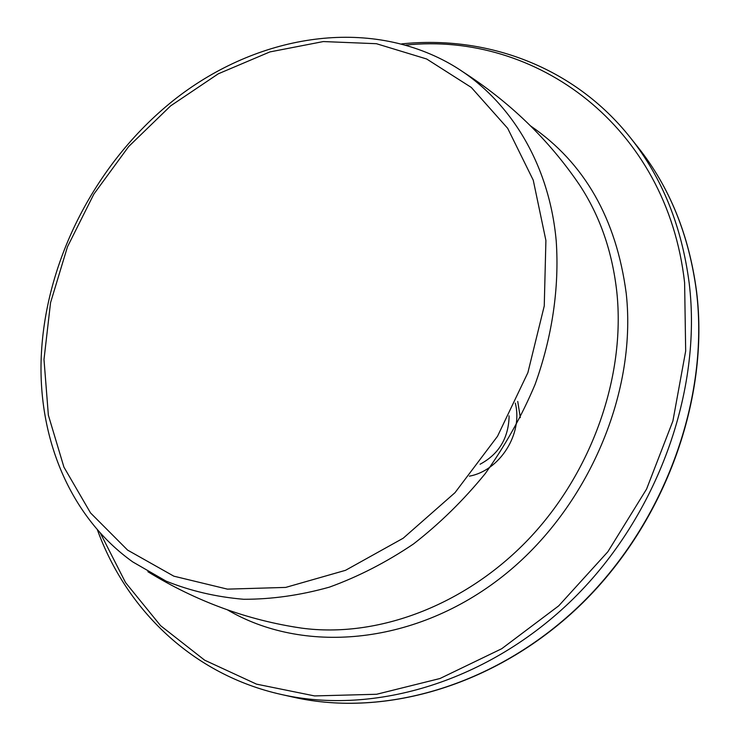<?xml version="1.0" encoding="UTF-8"?>
<svg xmlns="http://www.w3.org/2000/svg" width="740" height="740" viewBox="0 0 740 740"><rect width="100%" height="100%" fill="white"/><g stroke="black" fill="none" stroke-linecap="round" stroke-linejoin="round"><path stroke-width="1.11" d="M515.299 403.134C523.263 433.788 499.75 470.714 469.354 476.162M517.732 401.422L520.331 417.656M480.075 464.239C498.455 454.379 508.121 438.829 509.074 417.591M509.074 417.295L509.027 415.815M530.645 125.985C584.443 162.781 616.309 218.605 626.234 293.466C637.418 395.317 585.682 513.227 498.704 579.411C411.68 645.761 302.41 653.957 227.439 609.852M461.621 71.022C509.462 101.639 548.775 139.61 579.54 184.945L574.573 177.748L579.54 184.945C599.899 215.803 612.341 251.591 616.855 292.318C625.615 376.429 592 472.499 528.545 539.229C464.914 605.847 377.113 638.269 301.818 628.149L293.17 626.817L301.818 628.149C247.604 620.231 196.294 601.416 147.88 571.715M405.918 45.075C535.381 31.469 666.934 125.291 684.611 282.726L685.675 351.047L672.901 421.005L646.575 489.085L607.845 551.772L558.7 605.857L501.748 648.712L440.013 678.506L376.623 694.268L314.574 695.924L256.521 684.139L204.638 660.173L160.608 625.688L125.569 582.602L100.242 532.902M401.681 43.891C486.68 35.011 573.981 66.591 630.304 137.594C662.134 177.609 681.762 226.153 689.199 283.235C702.279 390.739 657.666 515.604 573.454 598.605C489.075 681.568 374.505 715.626 281.348 694.481L293.392 697.182C386.03 718.188 499.426 684.583 582.685 602.878C665.778 521.117 709.688 398.055 696.599 291.699C689.162 235.209 669.626 187.063 637.991 147.251C669.543 186.933 689.033 234.996 696.451 291.421C709.53 397.713 665.593 520.923 582.426 602.776C499.102 684.583 385.771 718.142 293.392 697.182M41.089 361.231C43.78 261.683 96.589 160.145 176.768 97.8C256.947 35.983 363.164 17.233 446.22 61.698C505.624 93.601 548.978 159.526 556.23 241.101C559.403 287.573 552.29 336.7 535.048 384.522C521.802 415.963 505.198 445.665 485.237 473.618C463.61 500.157 439.708 523.596 413.512 543.956C386.4 562.252 358.364 576.645 329.42 587.135C300.375 595.274 271.793 599.326 243.682 599.28C216.2 596.958 190.328 590.909 166.075 581.122L132.774 561.928C71.225 518.083 39.155 441.364 41.079 361.629M545.907 240.491L544.252 305.971L527.879 372.664L497.511 436.276L455.007 492.664L403.18 538.23L345.497 570.327L285.705 587.412L227.421 589.133L173.854 576.183L127.585 550.088L90.53 512.922L63.908 467.097L48.359 415.131L43.993 359.52L50.551 302.66L67.46 246.827L93.85 194.121L128.686 146.511L170.672 105.839L218.309 73.797L269.86 51.93L323.325 41.56L376.42 43.706L426.638 58.987L471.297 87.431L507.686 128.335L533.253 180.181L545.907 240.491M97.319 529.609C126.392 609.963 192.89 674.76 281.348 694.481M630.304 137.594L637.991 147.251"/></g></svg>
